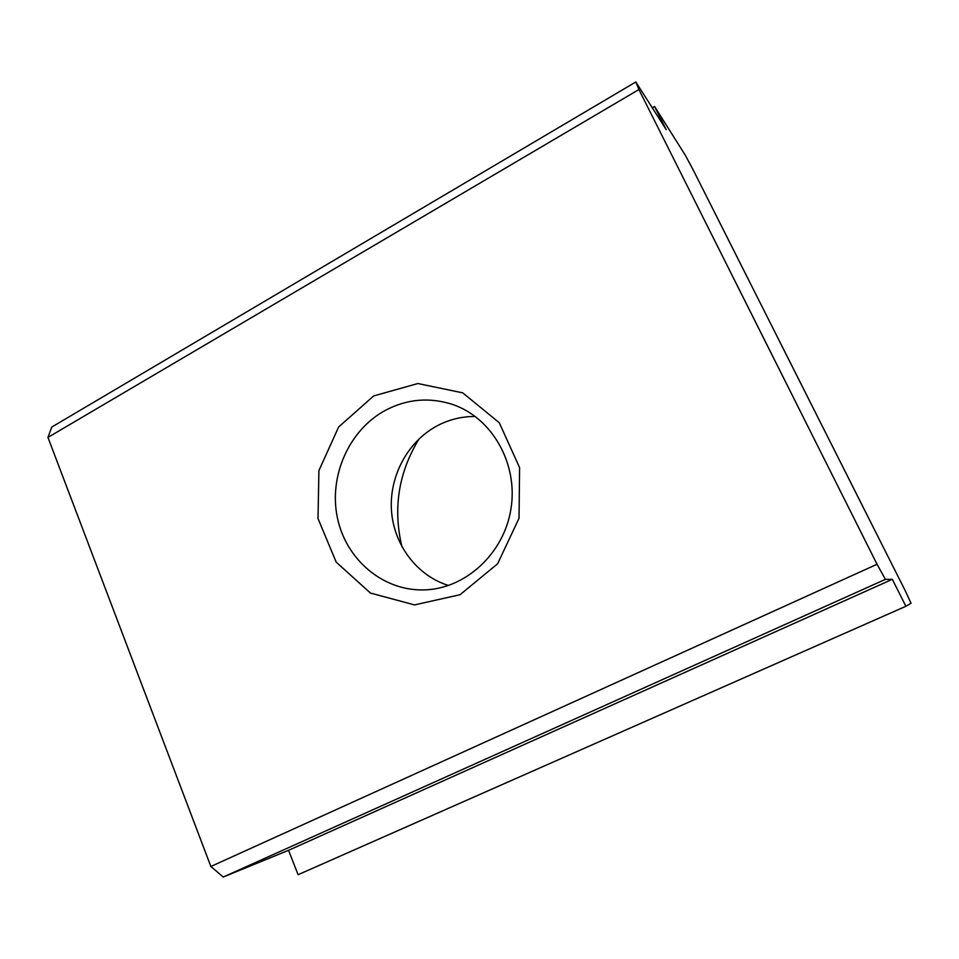 <?xml version="1.0" encoding="UTF-8"?>
<svg xmlns="http://www.w3.org/2000/svg" width="959" height="959" viewBox="0 0 959 959"><rect width="100%" height="100%" fill="white"/><g stroke="black" fill="none" stroke-linecap="round" stroke-linejoin="round"><path stroke-width="1.44" d="M654.577 106.497L685.229 155.094L692.734 169.048L905.428 591.104L911.05 603.235L905.895 606.28L298.105 874.704L288.539 850.321L223.243 877.029L210.86 866.48L47.95 437.412L51.81 427.031L635.829 81.971L666.217 129.645L654.577 106.497L652.312 107.828M905.895 606.28L892.326 579.308L288.539 850.321M385.074 410.512C348.92 430.231 328.709 476.096 337.352 517.584C345.791 559.097 382.461 590.804 423.458 589.917C464.971 589.341 504.002 553.894 510.979 508.773C518.292 463.712 492.135 417.932 452.84 404.542C429.512 396.954 406.928 398.944 385.074 410.512M475.304 416.494C461.818 416.374 449.052 419.503 437.004 425.904C407.551 441.727 389.126 476.335 391.476 510.596C393.825 544.856 416.889 575.712 448.524 585.505M373.71 395.923L338.635 426.995L318.915 470.581L318.016 518.567L336.201 562.142L370.426 593.046L414.552 604.913L460.068 594.712L497.613 563.796L519.035 518.244L519.598 467.644L499.279 422.751L462.741 392.854L417.86 383.528L373.71 395.923M401.953 546.822C392.818 508.486 398.524 472.511 419.059 438.886M892.326 579.308L885.409 579.368L877.041 564.264L638.91 89.547L635.829 81.971M210.86 866.48L877.041 564.264M885.409 579.368L223.243 877.029M638.91 89.547L47.95 437.412"/></g></svg>
